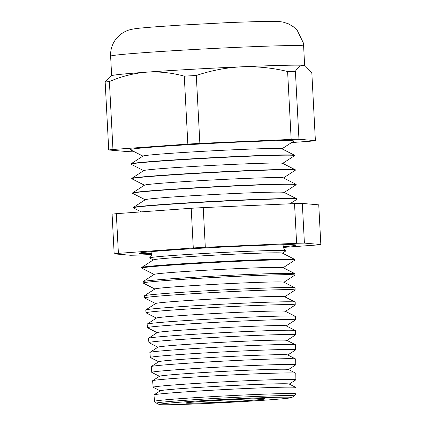 <?xml version="1.0" encoding="UTF-8"?>
<svg xmlns="http://www.w3.org/2000/svg" width="426" height="426" viewBox="0 0 426 426"><rect width="100%" height="100%" fill="white"/><g stroke="black" fill="none" stroke-linecap="round" stroke-linejoin="round"><path stroke-width="0.64" d="M282.427 253.14L285.952 250.85A68.325 1.619 177 0 0 285.968 250.733A68.325 1.619 177 0 0 241.43 251.596A68.325 1.619 177 0 0 149.574 257.879A68.325 1.619 177 0 0 149.601 257.996L153.344 259.903M283.253 246.76A78.592 1.864 177 0 0 295.985 245.072A78.592 1.864 177 0 0 244.71 246.01A78.592 1.864 177 0 0 139.014 253.294A78.592 1.864 177 0 0 151.853 253.646M248.443 398.283A66.392 1.576 -3 0 1 291.709 397.559A66.392 1.576 -3 0 1 202.467 403.646A66.392 1.576 -3 0 1 159.212 404.503A66.392 1.576 -3 0 1 248.443 398.283M159.212 404.503L156.656 403.198A68.879 1.635 -3 0 1 156.614 403.172A68.879 1.635 -3 0 1 249.231 396.75A68.879 1.635 -3 0 1 294.153 395.967A68.879 1.635 -3 0 1 294.116 395.999L291.709 397.559M156.614 403.172L154.585 401.345A70.812 1.677 -3 0 1 154.563 401.308L153.951 394.945A71.094 1.688 -3 0 1 154.004 394.87L160.314 390.78A64.576 1.534 -3 0 1 247.107 384.854A64.576 1.534 -3 0 1 289.174 384.023L295.878 387.436A71.094 1.688 -3 0 1 295.942 387.506L295.995 393.896A70.812 1.677 -3 0 1 295.979 393.938L294.153 395.967M154.004 394.87A71.094 1.688 -3 0 1 249.561 388.352A71.094 1.688 -3 0 1 295.878 387.436M289.291 384.082L295.814 379.848A71.43 1.693 177 0 0 295.873 379.779A71.43 1.693 177 0 0 249.274 380.626A71.43 1.693 177 0 0 153.211 387.255A71.43 1.693 177 0 0 153.275 387.319L160.208 390.85M153.211 387.255L152.588 380.785A71.712 1.699 -3 0 1 152.641 380.711L159.553 376.227A64.576 1.534 -3 0 1 246.345 370.306A64.576 1.534 -3 0 1 288.413 369.475L295.75 373.213A71.712 1.699 -3 0 1 295.814 373.277L295.873 379.779M152.641 380.711A71.712 1.699 -3 0 1 249.029 374.135A71.712 1.699 -3 0 1 295.75 373.213M288.524 369.534L295.687 364.89A72.085 1.709 177 0 0 295.745 364.816A72.085 1.709 177 0 0 248.715 365.673A72.085 1.709 177 0 0 151.773 372.361A72.085 1.709 177 0 0 151.842 372.425L159.446 376.296M151.773 372.361L151.225 366.626A72.335 1.715 -3 0 1 151.278 366.552L158.791 361.679A64.576 1.534 -3 0 1 245.578 355.758A64.576 1.534 -3 0 1 287.651 354.927L295.628 358.985A72.335 1.715 -3 0 1 295.692 359.054L295.745 364.816M151.278 366.552A72.335 1.715 -3 0 1 248.502 359.917A72.335 1.715 -3 0 1 295.628 358.985M287.763 354.986L295.553 349.927A72.734 1.725 177 0 0 295.612 349.858A72.734 1.725 177 0 0 248.161 350.726A72.734 1.725 177 0 0 150.341 357.473A72.734 1.725 177 0 0 150.405 357.536L158.685 361.749M150.341 357.473L149.861 352.467A72.953 1.731 -3 0 1 149.915 352.393L158.025 347.131A64.576 1.534 -3 0 1 244.817 341.21A64.576 1.534 -3 0 1 286.89 340.379L295.506 344.762A72.953 1.731 -3 0 1 295.569 344.831L295.612 349.858M149.915 352.393A72.953 1.731 -3 0 1 247.975 345.699A72.953 1.731 -3 0 1 295.506 344.762M287.002 340.433L295.426 334.969A73.389 1.741 177 0 0 295.484 334.9A73.389 1.741 177 0 0 247.602 335.773A73.389 1.741 177 0 0 148.908 342.579A73.389 1.741 177 0 0 148.972 342.648L157.924 347.201M148.908 342.579L148.498 338.308A73.576 1.747 -3 0 1 148.557 338.233L157.263 332.584A64.576 1.534 -3 0 1 244.055 326.657A64.576 1.534 -3 0 1 286.128 325.826L295.378 330.539A73.576 1.747 -3 0 1 295.447 330.608L295.484 334.9M148.557 338.233A73.576 1.747 -3 0 1 247.442 331.481A73.576 1.747 -3 0 1 295.378 330.539M286.24 325.885L295.293 320.011A74.039 1.757 177 0 0 295.351 319.937A74.039 1.757 177 0 0 247.048 320.821A74.039 1.757 177 0 0 147.476 327.69A74.039 1.757 177 0 0 147.54 327.754L157.157 332.653M147.476 327.69L147.135 324.149A74.199 1.757 -3 0 1 147.194 324.074L156.502 318.03A64.576 1.534 -3 0 1 243.294 312.109A64.576 1.534 -3 0 1 285.361 311.278L295.255 316.31A74.199 1.757 -3 0 1 295.319 316.385L295.351 319.937M147.194 324.074A74.199 1.757 -3 0 1 246.915 317.269A74.199 1.757 -3 0 1 295.255 316.31M285.479 311.337L295.165 305.053A74.694 1.773 177 0 0 295.223 304.979A74.694 1.773 177 0 0 246.489 305.868A74.694 1.773 177 0 0 146.038 312.796A74.694 1.773 177 0 0 146.107 312.865L156.395 318.1M146.038 312.796L145.767 309.99A74.816 1.773 -3 0 1 145.83 309.915L155.74 303.482A64.576 1.534 -3 0 1 242.532 297.561A64.576 1.534 -3 0 1 284.6 296.73L295.133 302.087A74.816 1.773 -3 0 1 295.197 302.156L295.223 304.979M145.83 309.915A74.816 1.773 -3 0 1 246.388 303.051A74.816 1.773 -3 0 1 295.133 302.087M284.712 296.789L295.032 290.095A75.349 1.784 177 0 0 295.09 290.021A75.349 1.784 177 0 0 245.935 290.915A75.349 1.784 177 0 0 144.606 297.907A75.349 1.784 177 0 0 144.675 297.971L155.634 303.552M144.606 297.907L144.403 295.83A75.439 1.789 -3 0 1 144.467 295.75L154.979 288.935A64.576 1.534 -3 0 1 241.766 283.013A64.576 1.534 -3 0 1 283.838 282.182L295.005 287.864A75.439 1.789 -3 0 1 295.074 287.933L295.09 290.021M144.467 295.75A75.439 1.789 -3 0 1 245.855 288.833A75.439 1.789 -3 0 1 295.005 287.864M283.95 282.236L294.898 275.132A75.998 1.8 177 0 0 294.962 275.058A75.998 1.8 177 0 0 245.376 275.963A75.998 1.8 177 0 0 143.173 283.013A75.998 1.8 177 0 0 143.237 283.082L154.872 289.004M143.173 283.013L143.04 281.671A76.057 1.805 -3 0 1 143.104 281.591L154.212 274.387A64.576 1.534 -3 0 1 241.004 268.46A64.576 1.534 -3 0 1 283.077 267.629L294.883 273.641A76.057 1.805 -3 0 1 294.952 273.71L294.962 275.058M143.104 281.591A76.057 1.805 -3 0 1 245.328 274.616A76.057 1.805 -3 0 1 294.883 273.641M283.189 267.688L294.771 260.174A76.653 1.816 177 0 0 294.829 260.1A76.653 1.816 177 0 0 244.822 261.01A76.653 1.816 177 0 0 141.736 268.124A76.653 1.816 177 0 0 141.805 268.194L154.111 274.45M141.736 268.124L141.677 267.512A76.68 1.816 -3 0 1 141.741 267.432L153.451 259.833A64.576 1.534 -3 0 1 240.243 253.912A64.576 1.534 -3 0 1 282.316 253.081L294.755 259.413A76.68 1.816 -3 0 1 294.824 259.487L294.829 260.1M141.741 267.432A76.68 1.816 -3 0 1 244.801 260.398A76.68 1.816 -3 0 1 294.755 259.413M289.93 203.814L296.874 199.309A81.941 1.944 177 0 0 296.938 199.224A81.941 1.944 177 0 0 243.48 200.204A81.941 1.944 177 0 0 133.279 207.803A81.941 1.944 177 0 0 133.349 207.877L141.208 211.876M296.938 199.224L296.927 198.969A81.941 1.944 177 0 0 296.853 198.894L284.11 192.408A69.544 1.651 177 0 0 238.8 193.303A69.544 1.651 177 0 0 145.325 199.677L133.327 207.462A81.941 1.944 177 0 0 133.263 207.547L133.279 207.803M284.227 192.467L296.113 184.756A81.941 1.944 177 0 0 296.177 184.676A81.941 1.944 177 0 0 242.713 185.651A81.941 1.944 177 0 0 132.513 193.255A81.941 1.944 177 0 0 132.587 193.329L145.213 199.751M296.853 198.894A81.941 1.944 177 0 0 243.464 199.943A81.941 1.944 177 0 0 133.327 207.462M296.177 184.676L296.161 184.421A81.941 1.944 177 0 0 296.091 184.341L283.343 177.855A69.544 1.651 177 0 0 238.038 178.75A69.544 1.651 177 0 0 144.563 185.129L132.566 192.914A81.941 1.944 177 0 0 132.502 192.994L132.513 193.255M283.466 177.919L295.351 170.208A81.941 1.944 177 0 0 295.415 170.128A81.941 1.944 177 0 0 241.952 171.103A81.941 1.944 177 0 0 131.751 178.702A81.941 1.944 177 0 0 131.826 178.782L144.451 185.203M296.091 184.341A81.941 1.944 177 0 0 242.703 185.395A81.941 1.944 177 0 0 132.566 192.914M295.415 170.128L295.399 169.867A81.941 1.944 177 0 0 295.325 169.793L282.582 163.307A69.544 1.651 177 0 0 237.271 164.202A69.544 1.651 177 0 0 143.802 170.581L131.804 178.361A81.941 1.944 177 0 0 131.74 178.446L131.751 178.702M282.704 163.371L294.584 155.66A81.941 1.944 177 0 0 294.654 155.575A81.941 1.944 177 0 0 241.191 156.555A81.941 1.944 177 0 0 130.99 164.154A81.941 1.944 177 0 0 131.064 164.228L143.684 170.656M295.325 169.793A81.941 1.944 177 0 0 241.941 170.847A81.941 1.944 177 0 0 131.804 178.361M294.654 155.575L294.638 155.32A81.941 1.944 177 0 0 294.563 155.245L281.82 148.759A69.544 1.651 177 0 0 236.51 149.654A69.544 1.651 177 0 0 143.04 156.033L131.043 163.813A81.941 1.944 177 0 0 130.979 163.898L130.99 164.154M281.943 148.818L293.823 141.112A81.941 1.944 177 0 0 240.429 142.007A81.941 1.944 177 0 0 130.303 149.68L142.923 156.108M294.563 155.245A81.941 1.944 177 0 0 241.18 156.299A81.941 1.944 177 0 0 131.043 163.813M295.399 71.318A108.225 2.567 -3 0 0 287.609 71.499C272.507 67.851 257.171 66.286 241.606 66.807A96.633 2.29 -3 0 1 303.264 65.343A96.633 2.29 -3 0 1 304.558 65.567L303.264 65.343C300.484 65.242 297.865 67.233 295.399 71.318L298.961 139.238L315.384 140.66A108.225 2.567 -3 0 1 311.156 141.15L291.586 142.561M211.653 402.575A39.863 0.943 -3 0 1 185.645 403.049A39.863 0.943 -3 0 1 239.258 399.354A39.863 0.943 -3 0 1 265.265 398.88A39.863 0.943 -3 0 1 211.653 402.575M154.563 401.308A70.812 1.677 -3 0 1 249.796 394.742A70.812 1.677 -3 0 1 295.995 393.896M283.434 247.41L316.603 245.019A108.225 2.567 -3 0 0 320.831 244.524L318.749 204.847L302.322 203.426A108.225 2.567 -3 0 0 294.531 203.612L203.223 207.595A108.225 2.567 -3 0 0 191.205 208.271L116.325 213.671A108.225 2.567 -3 0 0 112.097 214.166L114.173 253.843L130.601 255.265A108.225 2.567 -3 0 0 138.391 255.078L151.704 254.498M320.831 244.524L304.404 243.102A108.225 2.567 -3 0 0 296.608 243.289L205.305 247.272A108.225 2.567 -3 0 0 193.282 247.948L118.401 253.348A108.225 2.567 -3 0 0 114.173 253.843M133.279 151.198L132.949 151.209A108.225 2.567 -3 0 1 125.159 151.395L108.731 149.973L105.169 82.053A108.225 2.567 -3 0 1 109.397 81.563L112.959 149.483L187.839 144.079A108.225 2.567 -3 0 1 199.863 143.402L291.166 139.424A108.225 2.567 -3 0 1 298.961 139.238M108.731 149.973A108.225 2.567 -3 0 1 112.959 149.483M305.367 65.977L311.827 72.739L315.384 140.66M287.609 71.499L291.166 139.424M187.839 144.079L184.282 76.158A108.225 2.567 -3 0 1 196.301 75.482L199.863 143.402M184.282 76.158C171.753 72.724 159.154 71.398 146.491 72.175C133.801 73.235 121.437 76.361 109.397 81.563M105.169 82.053L109.636 77.026L111.724 75.668A96.633 2.29 -3 0 1 146.491 72.175A96.633 2.29 -3 0 1 241.606 66.807C226.222 67.606 211.12 70.498 196.301 75.482M116.325 213.671L118.401 253.348M302.322 203.426L304.404 243.102M294.531 203.612L296.608 243.289M203.223 207.595L205.305 247.272M191.205 208.271L193.282 247.948M110.622 56.152L110.675 52.68C111.154 47.334 113.082 42.579 116.452 38.42L120.361 34.57C123.641 32.094 126.975 30.448 130.356 29.644C136.144 28.297 139.733 28.153 153.669 26.944L178.611 25.23L230.53 22.487L266.191 21.305L278.215 21.417L283.013 22.061L288.407 23.829L293.168 26.614L297.204 30.321L303.2 42.568L303.621 46.04A96.633 2.29 177 0 0 240.578 47.19A96.633 2.29 177 0 0 110.622 56.152L111.649 75.721M285.968 250.733C284.259 249.572 283.311 247.905 283.12 245.743L283.146 244.721M149.574 257.879C151.15 256.548 151.917 254.796 151.885 252.623L151.747 251.606M304.643 65.609L303.621 46.04"/></g></svg>
